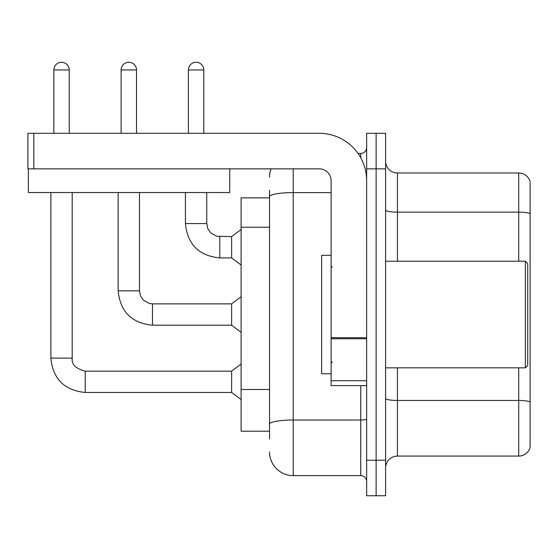 <?xml version="1.0" encoding="UTF-8"?>
<svg xmlns="http://www.w3.org/2000/svg" width="558" height="558" viewBox="0 0 558 558"><rect width="100%" height="100%" fill="white"/><g stroke="black" fill="none" stroke-linecap="round" stroke-linejoin="round"><path stroke-width="0.84" d="M241.098 431.201L269.528 431.201L241.098 431.201L241.098 197.867L269.528 197.867M385.599 467.918A11.844 11.844 0 0 1 397.442 456.074L518.731 456.074L518.731 367.834M376.127 460.217L376.127 495.748L385.599 495.748L385.599 460.217L376.127 460.217L376.127 495.748L366.648 495.748L366.648 460.217L376.127 460.217L376.127 168.851L376.127 460.217M366.648 460.217L366.648 133.313L376.127 133.313L376.127 168.851L376.127 133.313L385.599 133.313L385.599 460.217M530.1 182.466L530.1 447.544A11.844 11.844 0 0 1 518.731 456.074M530.1 213.623A11.844 2.058 180 0 0 518.731 212.145L518.731 172.994A11.844 11.844 0 0 1 530.1 181.524A11.844 11.844 0 0 0 518.731 172.994L397.442 172.994A11.844 11.844 0 0 1 385.599 161.15A11.844 11.844 0 0 0 397.442 172.994L397.442 261.235M530.1 213.791L530.1 401.948A11.844 2.058 180 0 0 518.731 400.47L397.442 400.47L397.442 456.074M269.528 438.902L269.528 190.166M293.215 168.851L293.215 475.618L360.726 475.618L360.726 385.599M358.034 153.45L360.726 153.45A5.922 5.922 0 0 0 366.648 147.528M366.648 481.54A5.922 5.922 0 0 0 360.726 475.618M269.528 177.137A23.687 23.687 0 0 1 271.021 168.851M293.215 475.618A23.687 23.687 0 0 1 269.528 451.924M188.388 133.313L188.388 69.945A7.7 7.7 0 0 1 196.088 62.252A7.7 7.7 0 0 1 203.789 69.945L203.789 133.313M219.775 257.915C198.941 255.857 187.488 244.411 185.43 223.57C187.488 244.411 198.941 255.857 219.775 257.915C198.941 255.857 187.488 244.411 185.43 223.57C187.488 244.411 198.941 255.857 219.775 257.915C198.941 255.857 187.488 244.411 185.43 223.57C187.488 244.411 198.941 255.857 219.775 257.915C198.941 255.857 187.488 244.411 185.43 223.57C187.488 244.411 198.941 255.857 219.775 257.915C198.941 255.857 187.488 244.411 185.43 223.57C187.488 244.411 198.941 255.857 219.775 257.915C198.941 255.857 187.488 244.411 185.43 223.57C187.488 244.411 198.941 255.857 219.775 257.915C198.941 255.857 187.488 244.411 185.43 223.57C187.488 244.411 198.941 255.857 219.775 257.915C198.941 255.857 187.488 244.411 185.43 223.57C187.488 244.411 198.941 255.857 219.775 257.915C198.941 255.857 187.488 244.411 185.43 223.57L206.753 223.57L207.785 228.654L210.568 232.784L216.727 236.236L231.626 236.599L231.626 257.915L219.775 257.915L219.775 236.62M366.648 385.599L331.117 385.599L331.117 337.702L366.648 337.702M366.648 180.694A47.374 47.374 0 0 0 319.274 133.313L33.822 133.313L33.822 168.851L319.274 168.851A11.844 11.844 0 0 1 331.117 180.694L331.117 337.702M28.374 168.851L28.374 192.538L229.729 192.538L229.729 168.851L27.9 168.851L27.9 133.313L33.822 133.313M331.117 255.313L321.638 255.313L321.638 373.755L331.117 373.755M525.364 367.834L527.729 365.462L527.729 263.599L525.364 261.235L525.364 367.834L385.599 367.834M53.84 133.313L53.84 69.945A7.7 7.7 0 0 1 61.54 62.252A7.7 7.7 0 0 1 69.234 69.945L69.234 133.313M50.876 192.538L50.876 358.117L72.198 358.117C71.48 364.437 75.825 368.782 85.228 371.147L231.626 371.147L231.626 392.469L85.228 392.469L85.228 371.168M72.198 358.117C71.48 364.437 75.825 368.782 85.228 371.147C75.825 368.782 71.48 364.437 72.198 358.117C71.48 364.437 75.825 368.782 85.228 371.147C75.825 368.782 71.48 364.437 72.198 358.117C71.48 364.437 75.825 368.782 85.228 371.147C75.825 368.782 71.48 364.437 72.198 358.117C71.48 364.437 75.825 368.782 85.228 371.147C75.825 368.782 71.48 364.437 72.198 358.117C71.48 364.437 75.825 368.782 85.228 371.147C75.825 368.782 71.48 364.437 72.198 358.117C71.48 364.437 75.825 368.782 85.228 371.147C75.825 368.782 71.48 364.437 72.198 358.117C71.48 364.437 75.825 368.782 85.228 371.147C75.825 368.782 71.48 364.437 72.198 358.117C71.48 364.437 75.825 368.782 85.228 371.147C75.825 368.782 71.48 364.437 72.198 358.117L72.198 192.538M121.114 133.313L121.114 69.945A7.7 7.7 0 0 1 128.814 62.252A7.7 7.7 0 0 1 136.515 69.945L136.515 133.313M118.157 192.538L118.157 290.844C120.214 311.685 131.66 323.131 152.501 325.195C131.66 323.131 120.214 311.685 118.157 290.844C120.214 311.685 131.66 323.131 152.501 325.195C131.66 323.131 120.214 311.685 118.157 290.844C120.214 311.685 131.66 323.131 152.501 325.195C131.66 323.131 120.214 311.685 118.157 290.844C120.214 311.685 131.66 323.131 152.501 325.195C131.66 323.131 120.214 311.685 118.157 290.844C120.214 311.685 131.66 323.131 152.501 325.195C131.66 323.131 120.214 311.685 118.157 290.844C120.214 311.685 131.66 323.131 152.501 325.195C131.66 323.131 120.214 311.685 118.157 290.844C120.214 311.685 131.66 323.131 152.501 325.195C131.66 323.131 120.214 311.685 118.157 290.844C120.214 311.685 131.66 323.131 152.501 325.195C131.66 323.131 120.214 311.685 118.157 290.844L139.472 290.844L140.504 295.928L143.287 300.058L149.453 303.51L152.501 303.873L231.626 303.873L231.626 325.195L152.501 325.195L152.501 303.894M269.528 227.232L241.098 227.232M269.528 389.498L241.098 389.498M518.731 261.235L518.731 212.145L397.442 212.145A11.844 2.058 0 0 1 385.599 210.087M385.599 168.851L366.648 168.851M397.442 367.834L397.442 400.47A11.844 2.058 0 0 1 385.599 398.412M366.648 418.981A5.922 1.025 0 0 1 360.726 420.014L293.215 420.014A23.687 4.115 180 0 0 269.528 424.122M269.528 196.716A23.687 4.115 180 0 1 293.215 192.601L331.117 192.601M360.726 157.754L360.726 153.45M206.753 223.57L206.753 192.538M188.388 69.945L203.789 69.945M366.648 338.734L331.117 338.734M331.117 380.702L366.648 380.702M53.84 69.945L69.234 69.945M139.472 290.844L139.472 192.538M121.114 69.945L136.515 69.945M50.876 358.117C52.94 378.959 64.386 390.412 85.228 392.469C64.386 390.412 52.94 378.959 50.876 358.117C52.94 378.959 64.386 390.412 85.228 392.469C64.386 390.412 52.94 378.959 50.876 358.117C52.94 378.959 64.386 390.412 85.228 392.469C64.386 390.412 52.94 378.959 50.876 358.117C52.94 378.959 64.386 390.412 85.228 392.469C64.386 390.412 52.94 378.959 50.876 358.117C52.94 378.959 64.386 390.412 85.228 392.469C64.386 390.412 52.94 378.959 50.876 358.117C52.94 378.959 64.386 390.412 85.228 392.469C64.386 390.412 52.94 378.959 50.876 358.117C52.94 378.959 64.386 390.412 85.228 392.469C64.386 390.412 52.94 378.959 50.876 358.117C52.94 378.959 64.386 390.412 85.228 392.469C64.386 390.412 52.94 378.959 50.876 358.117C52.94 378.959 64.386 390.412 85.228 392.469M231.626 257.915L241.098 265.022M185.43 223.57L185.43 192.538M231.626 236.599L241.098 229.491M332.303 267.156L331.117 265.971M385.599 261.235L525.364 261.235M332.303 361.912L331.117 363.098M231.626 392.469L241.098 399.577M231.626 371.147L241.098 364.039M231.626 325.195L241.098 332.303M231.626 303.873L241.098 296.765"/></g></svg>
